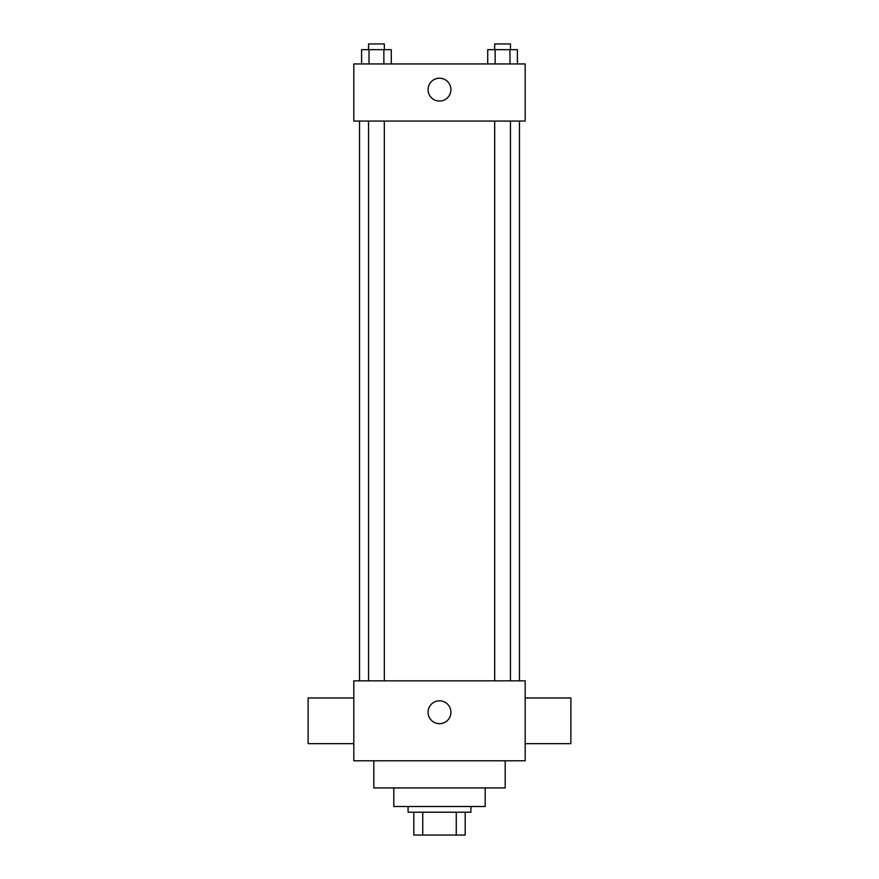 <?xml version="1.0" encoding="UTF-8"?>
<svg xmlns="http://www.w3.org/2000/svg" width="879" height="879" viewBox="0 0 879 879"><rect width="100%" height="100%" fill="white"/><g stroke="black" fill="none" stroke-linecap="round" stroke-linejoin="round"><path stroke-width="1.32" d="M456.256 812.207L456.256 835.05L413.8 835.05L413.8 812.207M456.256 835.05L465.2 835.05L465.2 812.207L465.2 835.05M470.913 806.493L470.913 812.207L408.087 812.207L408.087 806.493M422.744 812.207L422.744 835.05M485.197 787.925L485.197 806.493L393.803 806.493L393.803 787.925M505.183 760.796L505.183 787.925L373.817 787.925L373.817 760.796M525.181 760.796L353.819 760.796L353.819 680.829L525.181 680.829L525.181 760.796M428.073 712.243A11.427 11.427 0 0 1 445.213 702.354A11.427 11.427 0 0 1 445.213 722.142A11.427 11.427 0 0 1 428.073 712.243M525.181 697.959L570.878 697.959L570.878 743.656L525.181 743.656M353.819 743.656L308.122 743.656L308.122 697.959L353.819 697.959M525.181 121.06L353.819 121.06L353.819 63.936L525.181 63.936L525.181 121.06M450.927 89.647A11.427 11.427 0 0 1 433.786 99.536A11.427 11.427 0 0 1 433.786 79.747A11.427 11.427 0 0 1 450.927 89.647M517.401 63.936L517.401 49.663L487.724 49.663L487.724 63.936M509.985 49.663L509.985 63.936M495.141 49.663L495.141 63.936M494.679 49.663L494.679 43.95L510.446 43.95L510.446 49.663M391.276 63.936L391.276 49.663L361.599 49.663L361.599 63.936M383.859 49.663L383.859 63.936M369.015 49.663L369.015 63.936M368.554 49.663L368.554 43.95L384.321 43.95L384.321 49.663M359.533 121.06L359.533 680.829M519.467 121.06L519.467 680.829M510.446 680.829L510.446 121.06M494.679 680.829L494.679 121.06M368.554 121.06L368.554 680.829M384.321 121.06L384.321 680.829"/></g></svg>
